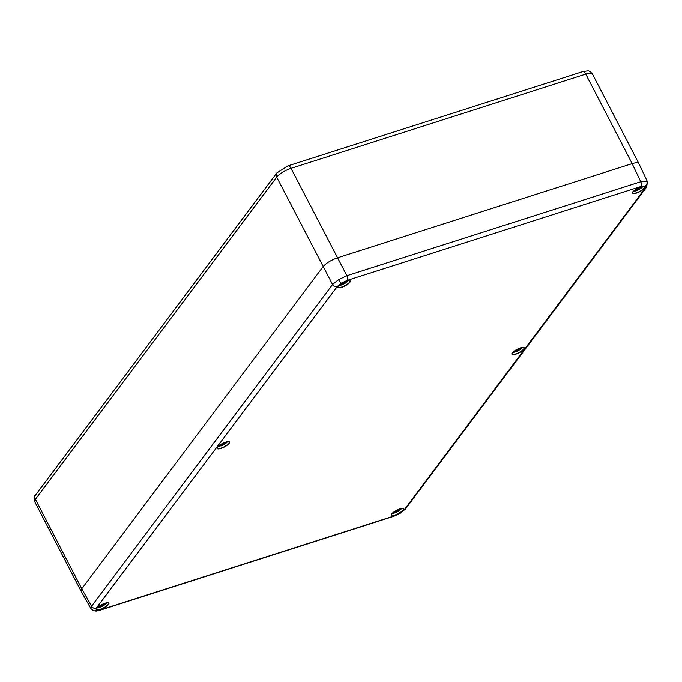 <?xml version="1.0" encoding="UTF-8"?>
<svg xmlns="http://www.w3.org/2000/svg" width="682" height="682" viewBox="0 0 682 682"><rect width="100%" height="100%" fill="white"/><g stroke="black" fill="none" stroke-linecap="round" stroke-linejoin="round"><path stroke-width="1.02" d="M323.481 266.159A12.233 3.512 152.6 0 0 323.098 266.636L81.78 588.788L91.593 606.17L332.56 284.488L338.494 279.646L346.882 275.69L640.748 181.744L646.724 181.105L647.465 181.727L638.864 163.561C638.156 162.444 635.922 162.461 632.154 163.612L337.42 257.83C331.009 260.132 326.235 263.064 323.106 266.628L81.78 588.788L81.098 591.2L90.928 608.608L91.593 606.17A3.674 3.026 36.8 0 0 96.222 608.242L96.247 610.322L100.424 609.853L394.281 515.907L400.163 513.162L404.307 509.744L645.274 188.061L645.249 185.981L641.071 186.45L347.215 280.396L341.332 283.141L337.189 286.559L96.222 608.242M632.981 163.356A12.233 3.512 152.6 0 0 632.146 163.612L337.428 257.83A12.233 3.512 152.6 0 0 336.558 258.12M337.189 286.559A3.674 3.026 36.8 0 1 332.56 284.488L276.713 177.141L35.396 499.292L81.78 588.788A12.233 3.512 152.6 0 0 81.465 589.239M97.535 607.543A5.516 1.586 152.6 0 0 101.797 606.468A5.516 1.586 152.6 0 0 106.128 603.587L106.204 603.016M102.991 604.005L106.673 602.862A5.516 1.586 152.6 0 0 106.707 602.794M106.128 603.587L102.309 604.84L101.183 606.204L99.964 606.588L100.808 605.318L100.169 605.505M103.869 604.312L103.613 603.817M100.766 605.386L101.183 606.204M392.261 513.324A5.516 1.586 152.6 0 0 396.523 512.242A5.516 1.586 152.6 0 0 400.854 509.36L400.922 508.789M397.717 509.778L401.391 508.644A5.516 1.586 152.6 0 0 401.425 508.576M400.854 509.36L397.026 510.622L395.91 511.977L394.69 512.37L395.534 511.099L394.895 511.287M398.586 510.085L398.339 509.599M395.483 511.168L395.91 511.977M220.78 445.252L221.326 445.866A5.516 1.586 152.6 0 0 227.362 441.714M223.653 442.925L225.921 442.26L225.427 442.925L222.963 443.769L221.326 445.866M218.197 446.471A5.516 1.586 152.6 0 0 220.005 446.284L221.471 444.246L220.832 444.434M221.846 443.837L222.255 444.63M225.188 442.473L225.427 442.925M633.578 191.173A5.516 1.586 152.6 0 0 637.849 190.09A5.516 1.586 152.6 0 0 642.171 187.209L642.248 186.638M642.171 187.209L638.352 188.471L637.227 189.826L636.008 190.218L636.852 188.948L636.212 189.136M639.043 187.627L642.717 186.493A5.516 1.586 152.6 0 0 642.751 186.416M639.912 187.934L639.656 187.448M636.809 189.016L637.227 189.826M515.507 351.034L516.052 351.648A5.516 1.586 152.6 0 0 522.088 347.496M518.38 348.707L520.647 348.033L520.144 348.707L517.689 349.551L516.052 351.648M512.915 352.253A5.516 1.586 152.6 0 0 514.731 352.065L516.189 350.028L515.558 350.216M516.564 349.619L516.973 350.412M519.914 348.255L520.144 348.707M338.852 285.391A5.516 1.586 152.6 0 0 343.123 284.309A5.516 1.586 152.6 0 0 347.453 281.427L347.522 280.856M344.316 281.854L347.99 280.711A5.516 1.586 152.6 0 0 348.025 280.643M347.453 281.427L343.626 282.689L342.5 284.044L341.281 284.437L342.125 283.166L341.494 283.354M345.186 282.152L344.93 281.666M342.083 283.235L342.5 284.044M641.071 186.45A3.674 1.799 -107.7 0 0 640.748 181.744L632.154 163.612M632.146 163.612L585.761 74.116L291.035 168.335L346.882 275.69A3.674 1.799 72.3 0 1 347.215 280.396M108.506 604.491A6.965 1.995 -27.4 0 1 97.782 609.998A6.965 1.995 -27.4 0 1 101.882 604.525A6.965 1.995 -27.4 0 1 108.506 604.491M96.631 608.676A6.718 1.927 152.6 0 0 96.648 609.205A6.718 1.927 152.6 0 0 101.857 608.625A6.718 1.927 152.6 0 0 108.199 604.354A6.718 1.927 152.6 0 0 108.574 603.024A6.718 1.927 152.6 0 0 108.148 602.709M403.233 510.272A6.965 1.995 -27.4 0 1 392.508 515.78A6.965 1.995 -27.4 0 1 396.609 510.307A6.965 1.995 -27.4 0 1 403.233 510.272M391.357 514.458A6.718 1.927 152.6 0 0 391.374 514.987A6.718 1.927 152.6 0 0 396.583 514.407A6.718 1.927 152.6 0 0 402.926 510.136A6.718 1.927 152.6 0 0 403.301 508.806A6.718 1.927 152.6 0 0 402.874 508.491M229.169 443.411A6.965 1.995 -27.4 0 1 218.445 448.927A6.965 1.995 -27.4 0 1 222.545 443.445A6.965 1.995 -27.4 0 1 229.169 443.411M217.294 447.605A6.718 1.927 152.6 0 0 217.302 448.134A6.718 1.927 152.6 0 0 222.52 447.545A6.718 1.927 152.6 0 0 228.862 443.283A6.718 1.927 152.6 0 0 229.237 441.945A6.718 1.927 152.6 0 0 228.811 441.629M523.895 349.193A6.965 1.995 -27.4 0 1 513.171 354.7A6.965 1.995 -27.4 0 1 517.271 349.227A6.965 1.995 -27.4 0 1 523.895 349.193M512.02 353.378A6.718 1.927 152.6 0 0 512.029 353.915A6.718 1.927 152.6 0 0 517.237 353.327A6.718 1.927 152.6 0 0 523.588 349.056A6.718 1.927 152.6 0 0 523.955 347.726A6.718 1.927 152.6 0 0 523.537 347.411M644.558 188.113A6.965 1.995 -27.4 0 1 633.825 193.628A6.965 1.995 -27.4 0 1 637.926 188.155A6.965 1.995 -27.4 0 1 644.558 188.113M632.674 192.307A6.718 1.927 152.6 0 0 632.691 192.835A6.718 1.927 152.6 0 0 637.9 192.256A6.718 1.927 152.6 0 0 644.251 187.985A6.718 1.927 152.6 0 0 644.618 186.655A6.718 1.927 152.6 0 0 644.192 186.339M349.832 282.339A6.965 1.995 -27.4 0 1 339.107 287.847A6.965 1.995 -27.4 0 1 343.208 282.374A6.965 1.995 -27.4 0 1 349.832 282.339M337.957 286.525A6.718 1.927 152.6 0 0 337.965 287.054A6.718 1.927 152.6 0 0 343.174 286.474A6.718 1.927 152.6 0 0 349.525 282.203A6.718 1.927 152.6 0 0 349.892 280.873A6.718 1.927 152.6 0 0 349.474 280.558M338.494 279.646A3.674 0.87 58.4 0 0 341.332 283.141M646.724 181.105A3.674 3.41 111 0 1 645.249 185.981M645.274 188.061A3.674 3.026 36.8 0 0 646.596 187.141L647.474 181.727M90.928 608.608L93.306 610.629A3.674 3.41 -69 0 0 96.247 610.322M394.281 515.907A3.674 1.799 72.3 0 1 393.787 516.283L400.47 513.162A3.674 0.87 -121.6 0 1 400.163 513.162M393.787 516.283L99.922 610.228A3.674 1.799 -107.7 0 0 100.424 609.853M404.307 509.744A3.674 3.026 36.8 0 0 405.628 508.823L646.596 187.141M592.462 74.04A12.233 3.512 152.6 0 0 585.761 74.116A4.893 2.396 72.3 0 0 582.607 71.678C588.924 70.843 588.532 69.692 592.462 74.04L638.821 163.484M276.858 172.904L287.881 165.897A4.893 2.396 72.3 0 1 291.035 168.335A12.233 3.512 152.6 0 0 276.713 177.141A4.893 4.032 36.8 0 1 276.858 172.904L35.541 495.064C34.057 496.027 33.768 498.235 34.697 501.679L81.056 591.115M35.541 495.064A4.893 4.032 -143.2 0 0 35.396 499.292A12.233 3.512 152.6 0 0 34.697 501.679M108.574 603.024C109.146 600.612 94.849 607.483 96.648 609.205M403.301 508.806C403.872 506.394 389.575 513.265 391.374 514.987M229.237 441.945C229.808 439.532 215.512 446.403 217.302 448.134M523.955 347.726C524.526 345.314 510.238 352.185 512.029 353.915M644.618 186.655C645.189 184.234 630.893 191.105 632.691 192.835M349.892 280.873C350.463 278.461 336.175 285.332 337.965 287.054M400.47 513.162L405.628 508.823M93.306 610.629C97.415 611.285 95.344 611.2 99.922 610.228M287.881 165.897L582.607 71.678M97.466 607.619L106.239 603.519M392.193 513.393L400.965 509.292M221.283 445.9L224.745 444.161L227.464 441.697M218.129 446.539L219.945 446.326M633.51 191.241L642.291 187.141M516.01 351.682L519.471 349.943L522.182 347.479M512.847 352.321L514.671 352.108M338.784 285.46L347.564 281.359"/></g></svg>
